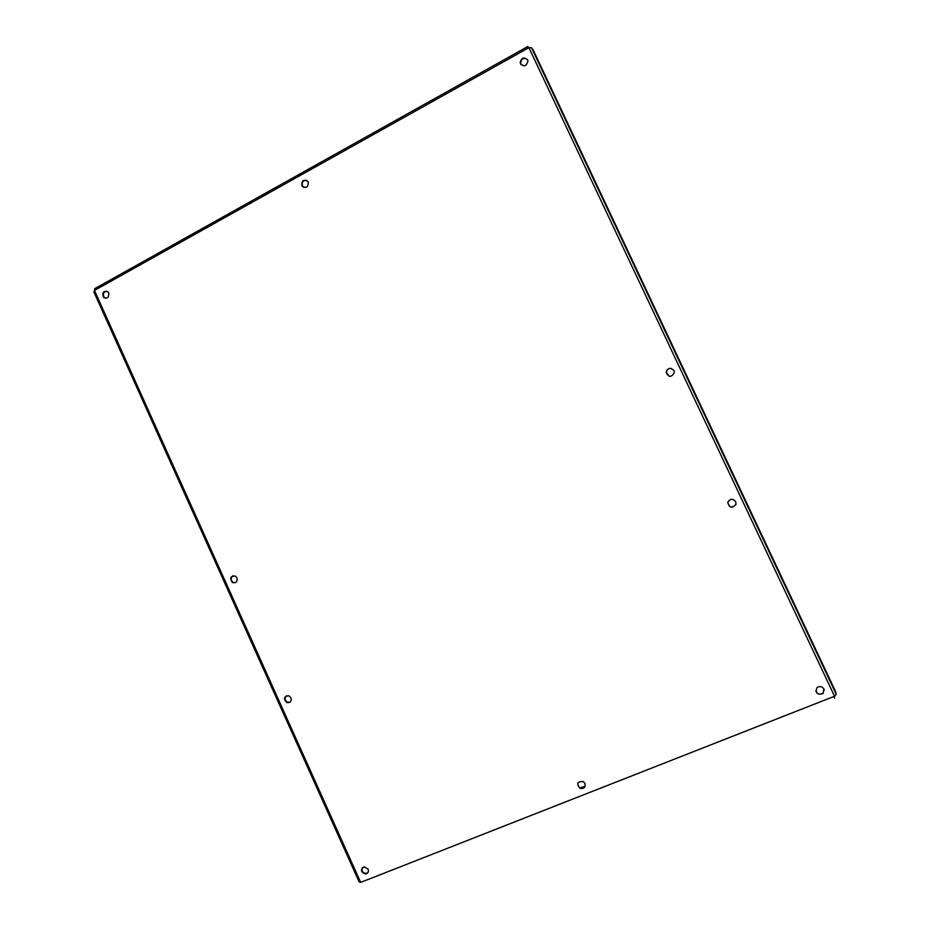 <?xml version="1.0" encoding="UTF-8"?>
<svg xmlns="http://www.w3.org/2000/svg" width="930" height="930" viewBox="0 0 930 930"><rect width="100%" height="100%" fill="white"/><g stroke="black" fill="none" stroke-linecap="round" stroke-linejoin="round"><path stroke-width="1.4" d="M735.677 501.63L735.979 504.153C732.236 508.687 729.504 508.164 727.772 502.572C729.922 498.585 732.561 498.271 735.677 501.63M727.981 501.828L727.83 502.421C729.341 507.85 732.038 508.501 735.932 504.362M290.962 697.791C291.683 701.29 290.358 702.917 286.986 702.65C283.208 698.837 283.79 696.524 288.742 695.71L290.962 697.791M286.219 695.826C284.231 698.372 284.685 700.523 287.579 702.278L290.079 702.127M584.958 783.455C585.633 787.431 583.959 789.047 579.96 788.303C576.321 783.583 577.402 781.34 583.215 781.549L584.958 783.455M578.042 782.735C577.437 784.897 578.146 786.582 580.204 787.791L585.098 786.385M673.971 370.605L674.355 372.36C671.576 377.58 668.833 377.603 666.136 372.442C667.833 367.792 670.449 367.176 673.971 370.605M671.495 368.478C668.449 368.129 666.717 369.466 666.264 372.477L669.437 376.371M823.934 689.025L823.004 693.606C817.179 695.094 815.157 693.106 816.959 687.642C819.702 685.817 822.027 686.282 823.934 689.025M815.784 690.839C817.307 694.21 819.69 694.989 822.934 693.187L824.201 689.781M368.106 869.143C368.896 871.689 368.094 873.317 365.734 874.037C360.7 872.212 360.166 869.794 364.153 866.772L368.106 869.143M362.409 867.562C361.317 871.015 362.595 872.968 366.234 873.433L367.92 872.631M236.964 577.832C237.569 581.773 236.046 583.331 232.384 582.517C229.419 578.088 230.431 575.949 235.43 576.112L236.964 577.832M233.046 575.705C230.524 577.774 230.524 579.96 233.035 582.285L235.406 582.645M527.647 59.915L527.961 60.892C526.322 66.646 523.73 67.332 520.207 62.949C521.288 57.637 523.764 56.625 527.647 59.915M527.461 59.555C523.497 57.323 521.195 58.602 520.533 63.391L521.067 64.751M308.249 181.966C308.249 187.383 306.144 188.685 301.925 185.861C301.622 180.257 303.692 178.874 308.121 181.71L308.249 181.966M306.83 180.362C302.982 180.246 301.541 182.164 302.517 186.128L303.831 187.465M108.717 292.973C109.124 297.449 107.427 298.937 103.625 297.414C101.812 292.473 103.253 290.613 107.915 291.846L108.717 292.973M106.625 291.078C103.218 292.113 102.486 294.264 104.427 297.542L105.729 298.298M833.85 696.524L834.605 698.139L834.222 696.372M527.647 46.605L528.903 47.663L531.507 47.721L533.425 50.522L835.686 691.781L836.256 694.292L834.536 696.245L528.903 47.663L94.465 290.439L95.139 288.463M836.186 694.14L531.623 47.872M93.907 291.997L94.465 290.439L360.666 882.396L359.154 881.919L93.895 291.997M360.666 882.396L834.536 696.245M287.579 702.278L286.986 702.65M366.234 873.433L365.734 874.037M233.035 582.285L232.384 582.517M302.517 186.128L301.925 185.861M104.427 297.542L103.625 297.414M836.256 694.292L531.507 47.709M527.81 46.512L94.651 288.73"/></g></svg>
